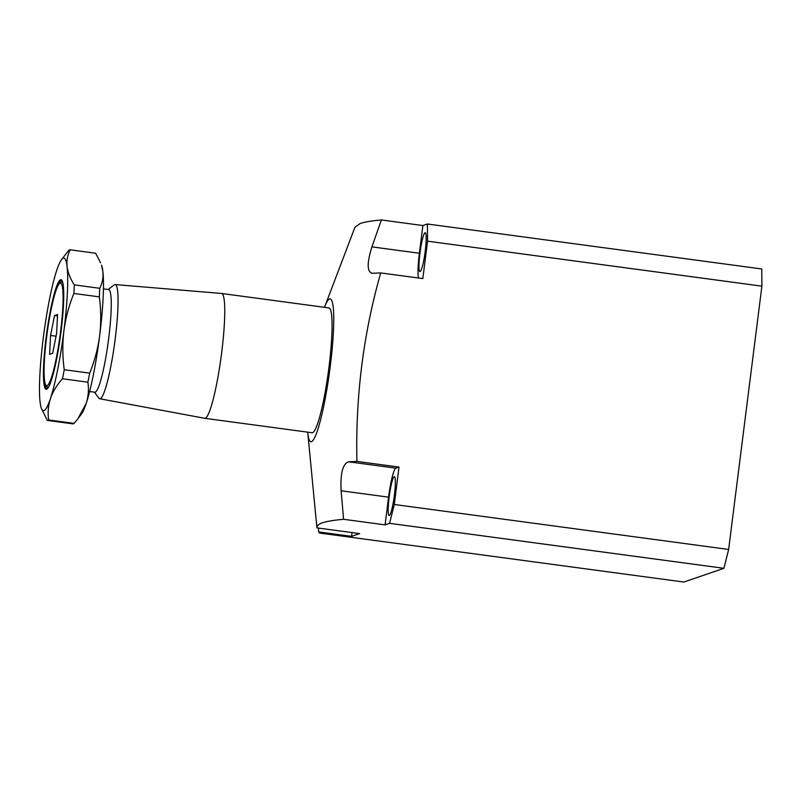 <?xml version="1.0" encoding="UTF-8"?>
<svg xmlns="http://www.w3.org/2000/svg" width="802" height="802" viewBox="0 0 802 802"><rect width="100%" height="100%" fill="white"/><g stroke="black" fill="none" stroke-linecap="round" stroke-linejoin="round"><path stroke-width="1.2" d="M94.425 392.168L98.927 398.173A57.604 7.308 -82.3 0 0 99.749 398.754L204.751 418.303A62.977 7.99 -82.3 0 0 204.801 418.313L312.118 432.749A62.977 7.99 -82.3 0 0 312.64 432.689A62.977 7.99 -82.3 0 0 328.69 369.411A62.977 7.99 -82.3 0 0 328.91 307.908A62.977 7.99 -82.3 0 0 328.399 307.968M425.03 232.76A19.599 2.486 97.7 0 1 425.19 232.74A19.599 2.486 97.7 0 1 425.13 251.878A19.599 2.486 97.7 0 1 420.128 271.567A19.599 2.486 97.7 0 1 419.967 271.587A19.599 2.486 97.7 0 1 420.037 252.45A19.599 2.486 97.7 0 1 425.03 232.76M389.321 515.465A19.599 2.486 -82.3 0 0 394.313 495.786A19.599 2.486 -82.3 0 0 394.383 476.649A19.599 2.486 -82.3 0 0 394.223 476.669A19.599 2.486 -82.3 0 0 389.231 496.348A19.599 2.486 -82.3 0 0 389.16 515.486A19.599 2.486 -82.3 0 0 389.321 515.465M307.717 432.158A72.08 9.143 -82.3 0 0 307.747 432.529A72.08 9.143 -82.3 0 0 311.497 441.691A72.08 9.143 -82.3 0 0 330.163 367.015A72.08 9.143 -82.3 0 0 329.532 298.956A72.08 9.143 -82.3 0 0 324.64 306.965A72.08 9.143 -82.3 0 0 324.509 307.316M394.293 504.488L389.582 523.335L385.08 524.879L388.589 497.16A27.99 3.549 97.7 0 1 395.837 468.157L399.015 467.065L394.293 504.488L728.637 549.46L761.9 286.154L427.556 241.181L422.824 278.595L380.719 272.931C363.396 333.572 355.456 396.399 356.91 461.401L348.559 461.802C342.745 463.757 340.269 473.421 341.111 490.774L343.577 519.295C334.113 520.137 327.066 521.3 322.444 522.794C318.514 524.207 316.68 525.891 316.92 527.866L307.747 432.529M380.719 272.931L371.767 273.302M372.369 273.332C366.965 272.028 366.825 263.206 371.927 246.866L381.391 219.959C371.958 220.791 364.92 221.964 360.258 223.457L354.945 227.217L324.64 306.965M728.637 549.46L723.925 568.307L389.582 523.335M318.464 528.077L318.695 531.947L319.577 533.049L683.825 582.041L723.925 568.307M381.391 219.959L422.895 225.542L427.396 223.999L761.74 268.971L761.9 286.154M399.015 467.065L356.91 461.401M427.396 223.999L427.556 241.181M385.08 524.879L343.577 519.295M352.028 532.588L351.547 536.368L359.607 533.611L316.92 527.866M351.547 536.368L318.695 531.947M422.895 225.542L419.396 253.252A27.99 3.549 -82.3 0 0 418.464 278.013M46.656 336.8A51.789 6.566 -82.3 0 0 45.914 385.211A51.789 6.566 -82.3 0 0 60.521 332.048A51.789 6.566 -82.3 0 0 59.609 283.407A51.789 6.566 -82.3 0 0 46.656 336.8M89.624 391.516L94.847 392.218A51.789 6.566 -82.3 0 0 108.681 338.524A51.789 6.566 -82.3 0 0 108.651 289.572L103.428 288.87M204.801 418.313A62.977 7.99 -82.3 0 0 221.623 353A62.977 7.99 -82.3 0 0 221.593 293.472A62.977 7.99 -82.3 0 0 221.542 293.462L115.107 284.57A57.604 7.308 -82.3 0 0 114.165 284.921L108.23 289.522M312.118 432.749A62.977 7.99 -82.3 0 0 328.95 367.436A62.977 7.99 -82.3 0 0 328.91 307.908L221.593 293.472M99.749 398.754A57.604 7.308 -82.3 0 0 115.187 339.025A57.604 7.308 -82.3 0 0 115.107 284.57M54.526 315.537L50.566 335.457L49.624 354.344L52.651 353.301L56.621 333.381L57.554 314.504L54.526 315.537L57.483 315.938M56.06 336.198L50.566 335.457M46.195 336.96A55.288 7.007 97.7 0 1 61.784 280.199A55.288 7.007 97.7 0 1 60.992 331.888A55.288 7.007 97.7 0 1 47.168 388.88A55.288 7.007 97.7 0 1 46.195 336.96M62.075 280.66A54.586 6.917 -82.3 0 0 61.553 280.419A54.586 6.917 -82.3 0 0 56.601 288.77M87.889 382.183C88.972 389.401 88.4 396.499 86.175 403.476L77.894 418.734L74.145 423.376L48.691 419.957C47.609 412.739 48.18 405.642 50.406 398.664C52.842 391.697 56.852 385.06 62.446 378.765L87.889 382.183A86.075 10.917 -82.3 0 0 89.694 373.141L64.24 369.722C62.486 356.86 62.376 343.918 63.899 330.895A76.982 9.764 -82.3 0 0 67.087 266.645A76.982 9.764 -82.3 0 0 61.453 259.738A76.982 9.764 -82.3 0 0 56.782 270.174A76.982 9.764 -82.3 0 0 43.288 337.953A76.982 9.764 -82.3 0 0 40.1 402.193A76.982 9.764 -82.3 0 0 41.443 408.529A76.982 9.764 -82.3 0 0 50.406 398.664A76.982 9.764 -82.3 0 0 63.899 330.895C65.614 318.053 68.942 305.572 73.874 293.452A86.075 10.917 -82.3 0 0 74.305 284.88C70.285 278.665 67.879 272.59 67.087 266.645C66.496 260.72 67.528 255.106 70.185 249.803A86.075 10.917 -82.3 0 0 68.812 250.274L61.453 259.738M77.894 418.734L81.503 413.922A76.982 9.764 -82.3 0 0 86.175 403.476A76.982 9.764 -82.3 0 0 99.669 335.707C97.904 348.69 94.576 361.171 89.694 373.141M41.443 408.529L47.318 420.428L72.761 423.847A86.075 10.917 -82.3 0 0 74.145 423.376M73.874 293.452L99.328 296.87C101.082 309.893 101.192 322.835 99.669 335.707A76.982 9.764 -82.3 0 0 102.856 271.457A76.982 9.764 -82.3 0 0 101.513 265.121L102.856 271.457C103.448 277.392 102.405 283.006 99.749 288.299L74.305 284.88M70.185 249.803L95.639 253.231L100.611 262.825M99.328 296.87A86.075 10.917 -82.3 0 0 99.749 288.299M62.446 378.765A86.075 10.917 -82.3 0 0 64.24 369.722M47.318 420.428A86.075 10.917 -82.3 0 0 48.691 419.957M44.431 379.246A54.586 6.917 -82.3 0 0 47.007 388.609A54.586 6.917 -82.3 0 0 47.569 388.519M388.589 497.16L341.111 490.774M395.837 468.157L348.559 461.802M419.396 253.252L371.927 246.866M45.914 385.211L48 387.988M59.609 283.407L62.345 281.281"/></g></svg>
